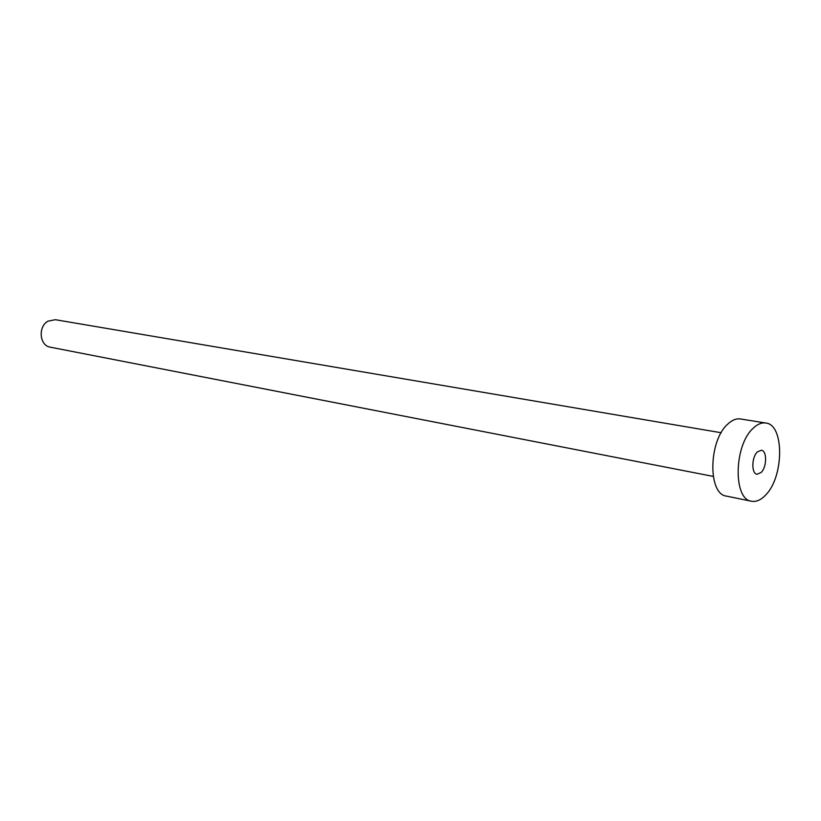 <?xml version="1.0" encoding="UTF-8"?>
<svg xmlns="http://www.w3.org/2000/svg" width="821" height="821" viewBox="0 0 821 821"><rect width="100%" height="100%" fill="white"/><g stroke="black" fill="none" stroke-linecap="round" stroke-linejoin="round"><path stroke-width="1.23" d="M761.149 472.475C766.927 467.057 767.122 450.708 761.385 450.216L757.342 451.93C751.533 457.276 751.307 473.738 757.013 474.24L761.149 472.475M713.223 476.406L50.307 347.18C39.521 345.733 37.776 326.594 47.998 321.165L55.315 319.697L721.177 432.739M751.533 501.241L726.452 496.11C707.815 494.355 708.441 441.031 727.611 424.241C731.963 420.106 736.263 418.351 740.521 418.967L765.798 423.02C784.578 424.56 784.024 477.381 765.388 495.299C760.759 500.081 756.151 502.062 751.533 501.241C733.071 499.548 733.912 445.505 752.98 428.418C757.311 424.2 761.58 422.405 765.798 423.02"/></g></svg>
